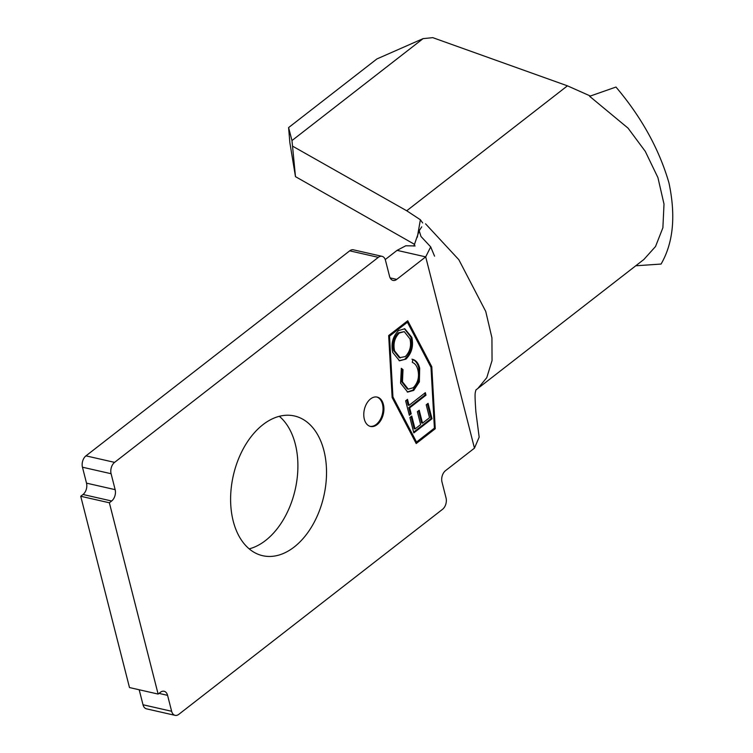 <?xml version="1.0" encoding="UTF-8"?>
<svg xmlns="http://www.w3.org/2000/svg" width="753" height="753" viewBox="0 0 753 753"><rect width="100%" height="100%" fill="white"/><g stroke="black" fill="none" stroke-linecap="round" stroke-linejoin="round"><path stroke-width="1.13" d="M370.57 398.911A15.051 9.751 -77.2 0 1 377.187 397.095A15.051 9.751 -77.2 0 1 383.926 408.992A15.051 9.751 -77.2 0 1 377.131 424.626A15.051 9.751 -77.2 0 1 370.514 426.452A15.051 9.751 -77.2 0 1 363.774 414.545A15.051 9.751 -77.2 0 1 370.57 398.911M376.735 397.01A15.051 9.751 -77.2 0 1 383.032 409.133A15.051 9.751 -77.2 0 1 376.236 424.419A15.051 9.751 -77.2 0 1 370.071 426.33M279.335 416.305A71.648 46.404 -77.2 0 1 297.256 477.402A71.648 46.404 -77.2 0 1 265.536 540.513A71.648 46.404 -77.2 0 1 249.177 548.862M262.976 424.645A71.648 46.404 -77.2 0 1 294.461 415.976A71.648 46.404 -77.2 0 1 326.529 472.63A71.648 46.404 -77.2 0 1 294.169 547.026A71.648 46.404 -77.2 0 1 262.675 555.705A71.648 46.404 -77.2 0 1 230.606 499.051A71.648 46.404 -77.2 0 1 262.976 424.645M400.568 383.126L401.358 368.339L402.996 369.638L402.469 381.799L408.22 389.141L413.228 387.757C417.981 382.844 419.515 376.811 417.821 369.667C416.851 365.873 415.025 363.445 412.324 362.391L412.86 359.397C416.249 360.508 418.527 363.454 419.685 368.226L419.355 381.893L413.745 390.374L407.693 392.097L400.568 383.126M432.006 418.772L413.821 432.909L409.886 417.491L411.759 416.042L415.044 428.937L420.645 424.588L417.35 411.693L419.214 410.244L422.508 423.139L429.502 417.699L426.217 404.803L428.081 403.354L432.006 418.772L431.111 418.564L413.632 432.156M389.527 336.13L407.401 322.237L430.998 367.351L434.406 428.156L416.531 442.049L392.934 396.935L389.527 336.13L388.699 335.942M409.67 407.862L411.194 413.839L409.331 415.289L405.641 400.822L407.505 399.372L409.03 405.349L425.351 392.652L425.991 395.174L409.67 407.862L408.775 407.655L410.3 413.632L411.194 413.839M405.989 359.077L399.532 360.809L392.746 352.432C390.826 343.716 392.774 336.412 398.61 330.52L404.803 328.779L411.816 337.353C413.679 345.975 411.74 353.223 405.989 359.077L399.09 360.687M392.144 397.546L388.67 335.556L407.731 320.74L431.78 366.739L435.253 428.73L416.202 443.545L392.144 397.546M167.571 695.339A8.434 5.459 -77.2 0 0 164.107 691.263A8.434 5.459 -77.2 0 0 160.408 692.289L158.121 694.068L129.488 687.555L80.731 496.265L83.018 494.495A8.434 5.459 102.8 0 0 86.52 483.144L82.453 467.208A8.434 5.459 -77.2 0 1 85.955 455.857L349.703 250.834A8.434 5.459 -77.2 0 1 353.402 249.817L382.035 256.331A8.434 5.459 102.8 0 1 385.498 260.397L389.565 276.342A8.434 5.459 -77.2 0 0 393.028 280.408A8.434 5.459 -77.2 0 0 396.737 279.391L425.699 256.877L474.456 448.157L445.494 470.672A8.434 5.459 -77.2 0 0 441.992 482.024L446.049 497.959A8.434 5.459 102.8 0 1 442.548 509.31L178.809 714.333A8.434 5.459 102.8 0 1 175.101 715.35A8.434 5.459 102.8 0 1 171.637 711.274L167.571 695.339L158.996 693.381M382.035 256.331A8.434 5.459 102.8 0 0 378.326 257.347L349.703 250.834M85.955 455.857L114.588 462.37L378.326 257.347M114.588 462.37A8.434 5.459 102.8 0 0 111.086 473.712L82.453 467.208M86.52 483.144L115.153 489.657L111.086 473.712M115.153 489.657A8.434 5.459 -77.2 0 1 111.651 500.999L83.018 494.495M158.121 694.068L109.364 502.778L111.651 500.999M474.456 448.157L479.162 437.135L475.887 411.882C475.049 400.596 474.861 394.083 475.322 392.351L475.915 389.95L643.881 259.474L655.534 246.504L662.885 227.773L664.005 204.082L657.924 177.604L645.274 151.362L628.049 128.142L589.608 96.29L615.963 87.047C641.471 117.157 659.129 149.075 668.937 182.81C675.94 215.782 673.323 242.871 661.078 264.058L635.777 265.781M423.092 38.629L376.905 58.941L288.597 127.586L291.976 140.557L423.092 38.629L432.768 37.65L567.442 85.833L590.371 96.026M291.976 140.557L295.477 176.635L414.677 244.433M385.235 259.559L397.066 250.363L405.763 245.789L415.148 245.93M175.101 715.35L146.477 708.837A8.434 5.459 -77.2 0 1 143.014 704.761L139.183 689.757M80.731 496.265L109.364 502.778M421.746 226.832L419.186 230.738L420.993 236.48L430.697 246.89L425.699 256.877L397.066 250.363M477.666 388.689L486.758 377.695L492.048 360.574L491.935 337.833L485.751 311.45L458.822 259.691L425.558 223.82M417.322 237.204L420.381 219.763L406.714 210.774L292.936 146.355M420.381 219.763L422.678 222.935M295.477 176.635L289.867 142.731L288.597 127.586M434.34 428.203L415.863 442.905M407.166 321.183L430.923 367.219M388.689 335.876L406.507 322.03L407.401 322.237M416.531 442.049L415.637 441.851L392.106 396.869M430.885 366.532L431.78 366.739M434.359 428.523L435.253 428.73M392.097 396.746L392.934 396.935M411.053 416.588L414.15 428.739L415.044 428.937M418.517 410.79L421.614 422.941L422.508 423.139M427.375 403.9L431.111 418.564M410.3 413.632L409.133 414.536M406.799 399.918L408.135 405.142L409.03 405.349M424.645 393.207L425.097 394.967L425.991 395.174M425.097 394.967L408.775 407.655M401.217 368.725L402.996 369.638M402.102 369.431L401.575 381.602L402.469 381.799M401.575 381.602L407.326 388.943L408.22 389.141M411.966 359.19C415.355 360.311 417.633 363.257 418.79 368.019L419.685 368.226M418.79 368.019L418.461 381.686L419.355 381.893M418.461 381.686L412.851 390.167L413.745 390.374M412.851 390.167L407.241 391.984M404.352 328.694L410.922 337.146L411.816 337.353M410.922 337.146C412.785 345.778 410.837 353.016 405.095 358.87M404.257 331.64L398.356 332.835C393.706 337.645 392.144 343.594 393.687 350.663L399.382 357.741L405.34 356.564C409.961 351.783 411.505 345.891 409.971 338.906L404.257 331.64L399.25 333.033C394.6 337.852 393.038 343.792 394.581 350.87L400.276 357.939M398.356 332.835L399.25 333.033M393.687 350.663L394.581 350.87M390.129 277.885L396.737 279.391M143.014 704.761L171.637 711.274M567.442 85.833L406.714 210.774M419.186 230.738L413.877 246.062M434.556 256.171L430.697 246.89"/></g></svg>
